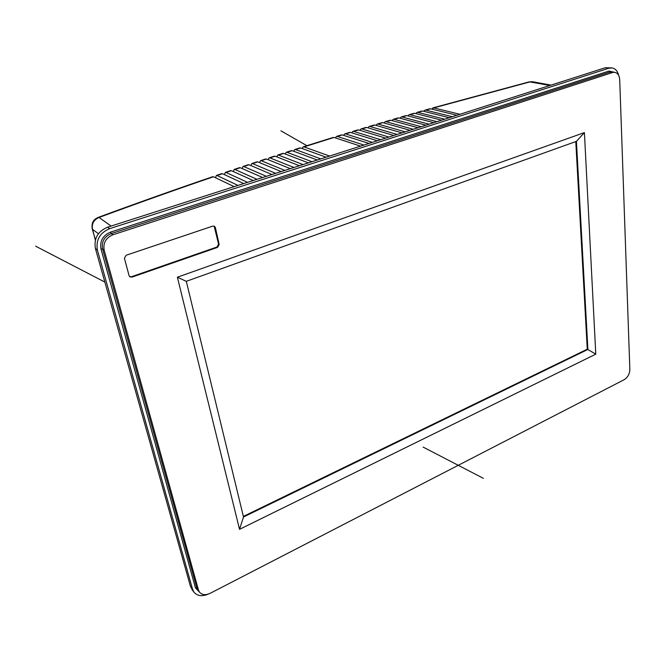 <?xml version="1.0" encoding="UTF-8"?>
<svg xmlns="http://www.w3.org/2000/svg" width="663" height="663" viewBox="0 0 663 663"><rect width="100%" height="100%" fill="white"/><g stroke="black" fill="none" stroke-linecap="round" stroke-linejoin="round"><path stroke-width="0.99" d="M332.503 137.937L334.019 137.465L360.556 146.142M334.019 137.465L304.002 146.896L329.586 156.062M299.179 148.437L300.629 147.973L326.088 157.189M300.629 147.973L295.557 149.589L320.809 158.88M290.734 151.139L292.168 150.683L317.27 160.007M292.168 150.683L287.062 152.324L311.941 161.714M282.239 153.882L283.656 153.426L308.37 162.858M283.656 153.426L278.518 155.092L302.991 164.581M273.686 156.667L275.087 156.211L299.394 165.733M275.087 156.211L269.924 157.893L293.966 167.474M265.084 159.476L266.468 159.029L290.328 168.642M266.468 159.029L261.263 160.736L284.85 170.391M256.432 162.336L257.791 161.88L281.187 171.568M257.791 161.88L252.553 163.62L275.651 173.341M247.713 165.228L249.056 164.78L271.954 174.526M249.056 164.78L243.785 166.537L266.369 176.317M238.937 168.162L240.255 167.714L262.631 177.51M240.255 167.714L234.951 169.496L256.995 179.317M230.094 171.129L231.395 170.689L253.225 180.527M231.395 170.689L226.05 172.496L247.531 182.35M221.193 174.145L222.47 173.714L243.727 183.568M222.47 173.714L217.083 175.546L237.984 185.408M212.218 177.203L213.478 176.772L234.138 186.643M528.701 82.22L532.406 81.706L530.168 81.847L433.71 107.903L459.989 114.285M428.886 109.271L430.569 108.79L456.94 115.263M430.569 108.79L425.845 110.141L452.357 116.729M421.013 111.517L422.687 111.036L449.29 117.716M422.687 111.036L417.947 112.395L444.666 119.199M413.124 113.787L414.781 113.307L441.566 120.185M414.781 113.307L410.024 114.682L436.9 121.685M405.209 116.083L406.85 115.602L433.784 122.68M406.85 115.602L402.076 116.995L429.077 124.188M397.261 118.404L398.894 117.923L425.928 125.199M398.894 117.923L394.104 119.323L421.179 126.724M389.28 120.749L390.905 120.268L418.005 127.735M390.905 120.268L386.09 121.685L413.215 129.268M381.275 123.119L382.882 122.638L410.016 130.296M382.882 122.638L378.051 124.08L405.184 131.846M373.236 125.514L374.827 125.042L401.952 132.882M374.827 125.042L369.979 126.492L397.079 134.44M365.164 127.942L366.738 127.47L393.814 135.484M366.738 127.47L361.865 128.937L388.908 137.059M357.05 130.396L358.617 129.923L385.609 138.111M358.617 129.923L353.727 131.407L380.653 139.702M348.912 132.882L350.454 132.409L377.338 140.763M350.454 132.409L345.539 133.909L372.333 142.371M340.724 135.393L342.257 134.921L368.984 143.44M342.257 134.921L337.318 136.445L363.937 145.056M304.002 146.896L303.223 146.846L302.113 148.504M213.478 176.772C177.245 189.137 139.097 202.704 99.044 217.464C93.748 219.793 91.569 223.746 92.513 229.307L98.406 233.741M243.785 166.537L243.056 166.454L242.086 168.518M433.71 107.903L431.563 109.039M425.845 110.141L424.975 110.133L423.698 111.293M417.947 112.395L417.085 112.387L415.817 113.572M410.024 114.682L409.17 114.674L407.911 115.884M402.076 116.995L401.223 116.978L399.98 118.213M394.104 119.323L393.25 119.307L392.015 120.575M386.09 121.685L385.253 121.669L384.018 122.962M378.051 124.08L377.214 124.056L375.987 125.373M369.979 126.492L369.15 126.467L367.932 127.818M361.865 128.937L361.045 128.912L359.843 130.296M353.727 131.407L352.907 131.382L351.713 132.799M345.539 133.909L344.727 133.876L343.542 135.335M337.318 136.445L336.514 136.412L335.345 137.896M295.557 149.589L294.786 149.54L293.692 151.247M287.062 152.324L286.3 152.266L285.223 154.023M278.518 155.092L277.764 155.026L276.703 156.841M269.924 157.893L269.17 157.827L268.134 159.7M261.263 160.736L260.518 160.67L259.506 162.592M252.553 163.62L251.816 163.546L250.829 165.535M217.083 175.546L216.378 175.455L215.508 177.742M226.05 172.496L225.337 172.413L224.434 174.618M234.951 169.496L234.23 169.413L233.293 171.543M432.84 107.895L529.414 81.814L549.917 85.477M111.111 226.058L99.044 217.464L97.494 218.127M243.371 516.411L587.327 349.186L575.84 141.55M576.429 141.343L186.303 281.327L243.512 516.991L587.89 349.451L576.429 141.343L584.41 132.6L595.78 354.158L239.525 529.331L243.512 516.991M587.327 349.186L595.78 354.158M239.525 529.331L177.377 277.217L584.41 132.6M126.136 255.247L124.412 258.28L129.103 275.709L129.807 276.794L131.995 277.117L217.539 247.382L219.171 244.498L215.392 227.575L214.431 226.249L212.765 226.108L126.136 255.247M612.471 72.549L112.917 234.76C105.881 237.826 102.972 242.965 104.19 250.183L198.486 590.07L199.53 592.192C202.074 595.009 205.629 595.382 210.188 593.302L624.115 379.725C627.712 377.429 629.626 374.031 629.85 369.523L619.714 79.717C619.391 75.507 617.75 73.054 614.792 72.35L609.711 72.118L111.268 233.558L112.917 234.76M199.671 592.366L195.444 587.832L101 249.031C99.632 241.117 102.815 235.481 110.547 232.108L111.268 233.558C104.248 236.616 101.348 241.746 102.591 248.948L104.19 250.183M186.303 281.327L177.377 277.217M214.132 226.108L218.591 244.15L219.171 244.498M129.575 276.57L131.489 276.72L216.958 247.026L218.591 244.15M193.09 590.716L190.521 586.622L95.422 248.55C93.748 238.498 97.809 231.379 107.621 227.177L605.394 67.701L612.09 67.933L608.841 68.223L109.627 228.652C99.782 232.879 95.712 240.056 97.411 250.158L192.568 589.308L193.986 592.192C197.4 596.054 202.198 596.675 208.389 594.056M190.521 586.622L192.568 589.308M95.422 248.55L97.411 250.158M618.662 75.408C617.618 71.098 615.421 68.604 612.09 67.933M110.547 232.108L608.99 71.057L614.386 72.292M587.277 349.21L575.782 141.575M329.179 138.973L327.671 139.437M212.782 176.681C176.491 189.054 138.294 202.621 98.19 217.398C93.491 219.652 91.386 222.213 92.215 228.909L95.447 239.766M95.356 240.122L92.298 228.296M613.366 72.35L609.711 72.118L608.99 71.057M101 249.031L102.591 248.948L196.82 587.882L198.486 590.07M195.444 587.832L196.82 587.882L198.817 590.99M214.812 227.243L215.392 227.575M216.958 247.026L217.539 247.382M131.489 276.72L131.995 277.117M107.621 227.177L109.627 228.652M605.394 67.701L608.841 68.223M303.223 146.846L333.216 137.432M532.406 81.706L551.028 85.121M239.534 167.631L234.23 169.413M248.318 164.706L243.056 166.454M257.045 161.813L251.816 163.546M265.714 158.963L260.518 160.67M274.333 156.145L269.17 157.827M282.886 153.368L277.764 155.026M291.397 150.625L286.3 152.266M299.85 147.915L294.786 149.54M341.445 134.887L336.514 136.412M349.641 132.376L344.727 133.876M357.796 129.89L352.907 131.382M365.91 127.437L361.045 128.912M373.99 125.017L369.15 126.467M382.037 122.622L377.214 124.056M390.059 120.252L385.253 121.669M398.04 117.906L393.25 119.307M405.996 115.594L401.223 116.978M413.919 113.298L409.17 114.674M421.817 111.028L417.085 112.387M429.699 108.79L424.975 110.133M221.765 173.623L216.378 175.446M230.683 170.606L225.337 172.413M612.024 71.919L614.792 72.35M197.856 590.004L199.53 592.192M191.93 589.465L193.986 592.192M104.862 282.082L35.57 246.155L104.862 282.082M423.143 447.102L483.385 478.338L423.143 447.102M306.911 145.678L280.905 130.826L306.911 145.678"/></g></svg>
